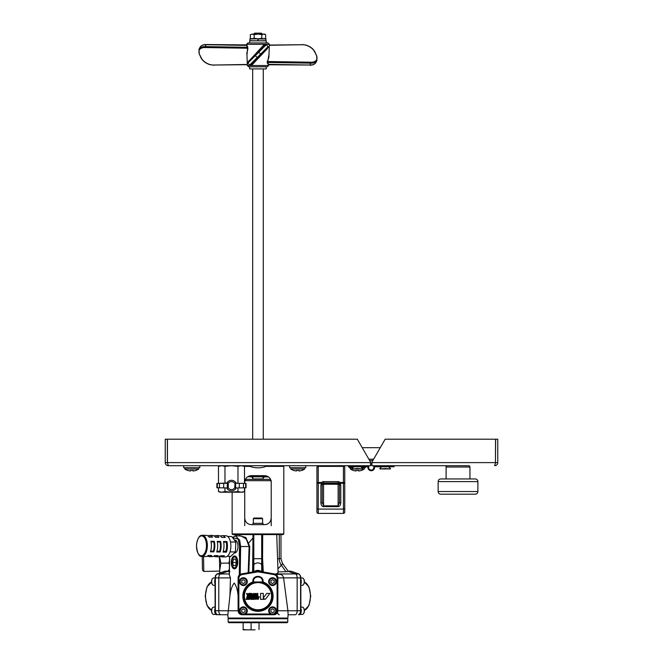 <?xml version="1.0" encoding="UTF-8"?>
<svg xmlns="http://www.w3.org/2000/svg" width="663" height="663" viewBox="0 0 663 663"><rect width="100%" height="100%" fill="white"/><g stroke="black" fill="none" stroke-linecap="round" stroke-linejoin="round"><path stroke-width="0.99" d="M234.594 557.003A5.412 2.71 -88.8 0 0 231.81 562.249A5.412 2.71 -88.8 0 0 231.81 562.473A5.412 2.71 -88.8 0 0 234.437 567.835A5.412 2.71 -88.8 0 0 237.221 562.415A5.412 2.71 -88.8 0 0 234.594 557.003M236.393 567.536A6.066 3.033 91.2 0 1 234.777 568.489A6.066 3.033 91.2 0 1 234.752 568.489A6.066 3.033 91.2 0 1 231.81 562.481L231.81 562.481M231.81 562.241L231.81 562.249A6.066 3.033 91.2 0 1 231.81 562.241A6.066 3.033 91.2 0 1 234.934 556.356A6.066 3.033 91.2 0 1 235.017 556.356A6.066 3.033 91.2 0 1 236.6 557.376M236.326 562.033A3.315 1.657 -88.8 0 0 236.301 562.821M236.252 561.793L236.219 563.111M233.608 559.108L232.605 562.415L233.509 565.73L235.423 565.73L236.426 562.415L235.522 559.108L233.608 559.108L235.531 559.141M236.045 562.489L232.605 562.415M253.995 34.078L254.658 33.15L261.288 33.15L261.943 33.813L253.995 33.813M258.106 38.844L261.794 38.255L263.708 38.844L258.106 38.976L265.913 38.844L265.913 40.833M266.045 38.976L258.106 38.976L258.106 40.833L266.045 40.7M249.901 38.976L257.841 38.844L257.841 40.833L249.901 40.7L249.901 38.976L257.973 38.844L254.144 38.255L254.144 34.667L252.238 34.078L250.324 34.667L252.238 34.078L250.324 34.667L250.324 38.255L252.238 38.844L250.034 38.844M266.253 42.954L266.253 40.833L249.694 40.833L249.694 42.954L247.912 42.954L268.034 42.954L269.352 44.322L246.586 44.322L247.912 42.954M267.429 48.225L261.098 54.557L267.429 48.225A0.663 0.472 -135 0 0 267.346 48.672L252.114 64.825L251.277 64.377L257.658 58.004L251.277 64.377M250.365 64.8L252.114 64.825M248.285 61.75L263.866 44.869L264.678 45.366M199.273 54.093L198.975 49.352A10.6 6.489 26.6 0 1 204.892 46.601L247.456 47.288L246.445 45.382A0.663 0.514 162.2 0 0 246.868 44.893L206.06 44.529L204.884 47.537A9.937 6.083 -153.4 0 0 199.613 54.557L201.337 58.004A9.937 6.083 -153.4 0 0 209.939 64.51A9.937 6.083 -153.4 0 0 213.627 65.032L247.299 64.676M246.868 44.893L247.929 48.672L246.885 52.717L247.332 65.521L268.614 65.521L267.288 66.797L248.65 66.797L247.332 65.521M268.623 64.825L267.222 62.894A0.663 0.506 137.4 0 1 267.57 62.455L267.098 61.974L267.678 61.518L311.063 62.223A9.937 6.083 26.6 0 0 316.326 55.195L314.61 51.747A9.937 6.083 26.6 0 0 305.999 45.241A9.937 6.083 26.6 0 0 302.32 44.728L269.327 45.067M249.694 66.797L249.694 68.919L266.253 68.919L266.253 66.797M249.694 65.032L260.634 54.093L258.761 52.22L255.313 55.659L254.849 55.195L247.821 62.223A0.663 0.663 0 0 0 247.821 63.159L249.694 65.032A0.663 0.663 0 0 0 250.631 65.032M263.004 68.919L252.934 68.919M252.669 439.204L252.669 69.184M263.269 439.204L263.269 69.184M223.066 465.708L204.983 465.708L223.066 465.708M248.302 465.708L267.645 465.708L248.302 465.708A23.122 23.122 0 0 0 267.645 465.708M370.584 465.708L168.327 465.708L167.449 462.608L167.449 439.204L357.332 439.204L370.584 462.152L370.584 465.708L369.233 465.708A2.652 2.652 0 0 0 369.788 469.636A2.652 2.652 0 0 0 373.261 465.708L371.91 465.708L371.91 462.152L385.153 439.204L495.551 439.204L495.443 463.205L495.642 439.204L497.764 439.204L497.764 462.608C497.581 464.49 496.554 465.517 494.673 465.708L495.551 462.608L371.91 462.608M447.426 465.708L468.617 465.708L447.426 465.708A1.326 1.326 0 0 0 446.1 467.025L446.1 478.951L440.796 478.951L475.247 478.951L469.943 478.951L469.943 467.025L446.1 467.025M249.893 466.371L244.481 466.371M352.898 467.688L349.277 467.688L349.277 466.76L349.277 467.688M365.412 466.76L365.412 467.688L361.774 467.688M199.812 465.708L199.812 467.688L183.676 467.688L183.676 465.708L183.676 467.688M231.478 465.708L237.976 466.338L241.224 465.708L244.481 466.338L241.224 465.708L231.478 465.708M305.8 465.708L305.8 467.688L289.665 467.688L289.665 465.708L318.248 465.708L316.931 467.025L316.931 482.49L321.572 482.49A2.652 2.652 0 0 1 323.552 481.603L338.122 481.603A2.652 2.652 0 0 1 340.102 482.49L344.752 482.49A1.326 0.787 180 0 1 343.426 483.277L343.426 465.708L366.606 465.708M468.617 465.708A1.326 1.326 0 0 1 469.943 467.025M232.141 533.93L283.805 533.93L283.142 534.593L232.804 534.593L232.141 533.93L232.141 492.203M244.722 487.877L244.722 518.035C245.169 522.129 247.382 524.334 251.352 524.657L264.595 524.657C268.565 524.342 270.769 522.137 271.217 518.035L271.217 482.266C270.769 478.172 268.565 475.959 264.595 475.644L251.352 475.644C247.382 475.959 245.177 478.164 244.722 482.266L244.722 483.335M375.88 465.708L394.095 465.708L394.095 466.76L374.487 466.76A3.315 3.315 0 0 1 371.247 470.738A3.315 3.315 0 0 1 367.998 466.76L348.39 466.76L348.39 465.708M374.487 466.76A3.315 3.315 0 0 1 374.554 467.423M350.379 467.688L350.379 469.014L364.285 469.014L364.285 467.688M187.753 470.49L187.753 470.49A12.473 12.473 0 0 1 184.778 469.014L198.685 469.014L198.685 467.688M290.759 467.688L290.759 469.014L304.673 469.014L304.673 467.688M385.153 468.55L379.858 468.948L390.457 468.948L385.153 468.55M357.332 468.55L352.036 468.948L362.636 468.948L357.332 468.55M264.429 476.962L263.269 477.824M270.114 478.595L270.653 479.589M267.239 524.11L266.078 524.491M266.451 475.91L249.495 475.91M263.004 524.657L263.004 523.331L252.934 523.331L252.934 524.657M364.285 469.014A12.473 12.473 0 0 1 361.31 470.49L361.31 470.415A12.398 12.398 0 0 1 358.658 470.995L358.658 470.415A11.818 11.818 0 0 1 356.006 470.415L356.006 470.995A12.398 12.398 0 0 1 353.362 470.415L353.362 470.49A12.473 12.473 0 0 1 350.379 469.014M195.709 470.49L195.709 470.49A12.473 12.473 0 0 0 198.685 469.014M304.673 469.014A12.473 12.473 0 0 1 301.69 470.49L301.69 470.415A12.398 12.398 0 0 1 299.038 470.995L299.038 470.415A11.818 11.818 0 0 1 296.394 470.415L296.394 470.995A12.398 12.398 0 0 1 293.742 470.415L293.742 470.49A12.473 12.473 0 0 1 290.759 469.014M248.037 476.697L267.645 476.962L247.672 476.755M253.332 518.698L253.995 518.035L261.943 518.035L262.606 518.698L253.332 518.698L253.332 523.331M235.067 483.236L246.048 483.426L246.048 487.786L234.669 487.968L235.067 483.236L235.638 483.252L235.638 487.951L246.048 487.786M477.89 481.603L438.152 481.603L438.152 491.54L477.89 491.54L477.89 481.603A2.652 2.652 0 0 0 475.247 478.951M438.152 481.603A2.652 2.652 0 0 1 440.796 478.951M229.357 569.252L228.387 570.586A3.978 1.276 36 0 0 228.528 571.589L229.928 571.688M254.294 571.68A3.978 2.553 0 0 1 256.158 570.586A3.978 2.553 0 0 1 261.156 571.589L257.285 571.15L252.62 571.97L253.001 534.618L253.49 534.593L253.249 569.244L253.805 565.266L253.805 571.763M297.165 610.772L297.165 577.871L283.582 577.871L287.916 610.772L297.165 610.772A3.978 1.989 -90 0 1 295.176 614.75L288.098 614.75L287.916 610.772L277.847 610.772L277.847 577.887C277.673 575.791 276.579 574.481 274.557 573.959L261.156 571.589M337.459 482.929L337.459 483.592L324.215 483.592L324.215 482.929M438.152 491.54A2.652 2.652 0 0 0 440.796 494.192L475.247 494.192A2.652 2.652 0 0 0 477.89 491.54M216.594 574.257A0.663 0.564 70.6 0 1 217.008 574.017L215.831 575.376L215.367 577.937L215.367 610.689L215.947 613.499L217.356 614.667L220.597 614.734L217.356 614.667L215.947 613.499M288.115 614.75L287.833 618.057L228.105 618.057L227.832 614.75M240.661 614.485L273.04 614.75M238.879 613.134L238.191 611.634M228.345 571.158L220.423 573.951A3.978 1.989 90 0 0 218.782 577.871L218.782 610.772L238.1 610.772L238.1 595.979C237.661 590.319 236.368 586.009 234.23 583.05C231.967 585.926 230.533 590.236 229.912 595.979L230.467 577.871L229.357 575.028L229.638 556.348M229.912 595.979L227.848 614.75L220.762 614.75A3.978 1.989 90 0 1 218.782 610.772M234.337 552.967L234.685 552.967A6.448 3.224 -88.8 0 0 237.967 546.942A6.448 3.224 -88.8 0 0 234.942 540.08L234.37 540.047M231.296 562.415A6.448 3.224 -88.8 0 0 234.445 568.862A6.448 3.224 -88.8 0 0 237.735 562.415A6.448 3.224 -88.8 0 0 234.702 555.975A6.448 3.224 -88.8 0 0 231.296 562.415M243.056 614.667L239.343 613.499L238.183 610.689L238.183 577.937L239.111 575.376L241.465 574.017L241.581 574.672L239.616 575.807L238.846 577.937L238.846 610.689L239.815 613.035L240.851 613.739M241.398 573.959L257.973 571.175L274.482 574.017L276.836 575.376L277.764 577.937L277.764 610.689L276.604 613.499L272.883 614.667M300.322 613.035L298.607 614.667L299.999 613.499L300.811 610.689M297.165 610.764L300.579 610.689L300.579 577.937L300.115 575.376L298.938 574.017A0.663 0.564 -70.6 0 1 299.344 574.257M300.422 575.807L300.894 577.937L297.165 577.879A3.978 1.989 -90 0 0 295.524 573.951L298.938 574.017L291.181 571.257A0.663 0.564 -70.6 0 1 291.314 571.332M290.684 571.175L287.825 571.116M253.067 479.349L252.669 476.962M262.871 479.349L263.269 476.962M272.543 577.987A3.647 3.647 0 0 1 276.189 581.625A3.647 3.647 0 0 1 272.543 585.272A3.647 3.647 0 0 1 268.905 581.625A3.647 3.647 0 0 1 272.543 577.987L272.543 577.722A3.912 3.912 0 0 1 276.454 581.625A3.912 3.912 0 0 1 272.543 585.537A3.912 3.912 0 0 1 268.639 581.658A3.912 3.912 0 0 1 272.476 577.722L272.476 577.987M243.396 577.987A3.647 3.647 0 0 1 247.042 581.625A3.647 3.647 0 0 1 243.396 585.272A3.647 3.647 0 0 1 239.757 581.625A3.647 3.647 0 0 1 243.396 577.987L243.396 577.722A3.912 3.912 0 0 1 247.307 581.625A3.912 3.912 0 0 1 243.396 585.537A3.912 3.912 0 0 1 239.492 581.658A3.912 3.912 0 0 1 243.329 577.722L243.329 577.987M272.543 607.126A3.647 3.647 0 0 1 276.189 610.772A3.647 3.647 0 0 1 272.543 614.419A3.647 3.647 0 0 1 268.905 610.772A3.647 3.647 0 0 1 272.543 607.126L272.543 606.86A3.912 3.912 0 0 1 276.454 610.772A3.912 3.912 0 0 1 272.543 614.684A3.912 3.912 0 0 1 268.639 610.805A3.912 3.912 0 0 1 272.476 606.869L272.476 607.134M243.396 607.126A3.647 3.647 0 0 1 247.042 610.772A3.647 3.647 0 0 1 243.396 614.419A3.647 3.647 0 0 1 239.757 610.772A3.647 3.647 0 0 1 243.396 607.126L243.396 606.86A3.912 3.912 0 0 1 247.307 610.772A3.912 3.912 0 0 1 243.396 614.684A3.912 3.912 0 0 1 239.492 610.805A3.912 3.912 0 0 1 243.329 606.869L243.329 607.134M215.044 579.28A3.912 1.956 90 0 0 215.044 583.97M215.044 608.427A3.912 1.956 90 0 0 214.853 612.488A3.912 1.956 90 0 0 216.577 614.684L217.381 614.684A3.912 1.956 90 0 1 217.191 614.659M287.12 618.057L287.783 618.72L228.163 618.72L228.163 622.035L287.783 622.035L287.12 622.698L228.826 622.698L228.163 622.035M262.838 582.57L257.973 581.932L253.084 582.586A14.47 14.47 0 0 0 257.973 610.673A14.47 14.47 0 0 0 262.838 582.57L263.062 581.948A15.133 15.133 0 0 1 257.973 611.327A15.133 15.133 0 0 1 252.86 581.957L253.084 582.586A0.663 0.663 103.6 0 0 253.515 581.957L262.341 581.957L262.399 581.352C262.73 575.501 253.183 575.517 253.515 581.352L252.86 581.352C252.57 574.324 264.089 574.995 263.062 581.948L262.399 581.948A0.663 0.663 -99.1 0 0 262.838 582.57M300.894 583.97A3.912 1.956 -90 0 0 300.894 579.28M244.987 480.41L246.048 479.349L269.899 479.349L270.952 480.41M271.026 480.675L244.92 480.675M212.342 578.832A3.249 1.624 90 0 0 212.235 578.973L212.458 578.65A3.647 1.823 90 0 1 213.511 577.987L215.044 577.987M212.458 578.65A3.647 1.823 90 0 0 212.458 584.6A3.647 1.823 90 0 0 213.511 585.272L215.044 585.272M212.342 607.971A3.249 1.624 90 0 0 212.235 608.12L212.458 607.797A3.647 1.823 90 0 1 213.511 607.126L215.044 607.126M212.458 607.797A3.647 1.823 90 0 0 212.458 613.747A3.647 1.823 90 0 0 213.511 614.419L215.906 614.419M201.85 556.456C198.958 556.754 197.16 553 196.455 545.185C197.425 538.489 199.364 535.182 202.273 535.265A10.6 5.296 91.2 0 1 207.337 546.552A10.6 5.296 91.2 0 1 201.85 556.456L205.862 556.539A10.6 5.296 -88.8 0 0 208.281 555.445L211.721 555.511A10.6 5.296 91.2 0 1 209.301 556.605L212.168 556.663A10.6 5.296 -88.8 0 0 214.588 555.569L218.028 555.644A10.6 5.296 91.2 0 1 215.616 556.738A10.6 5.296 91.2 0 1 213.909 556.124M215.616 556.738L218.483 556.796A10.6 5.296 -88.8 0 0 220.895 555.702L224.334 555.768A10.6 5.296 91.2 0 1 221.923 556.862A10.6 5.296 91.2 0 1 220.215 556.257M209.301 556.605A10.6 5.296 91.2 0 1 207.594 556M220.622 536.21A10.6 5.296 91.2 0 1 222.354 535.671L225.793 535.737A10.6 5.296 91.2 0 1 230.857 547.025A10.6 5.296 91.2 0 1 225.362 556.937L221.923 556.862M226.456 552.155L223.017 552.08A10.6 5.296 -88.8 0 0 223.97 546.884A10.6 5.296 -88.8 0 0 223.522 541.505L226.961 541.58A10.6 5.296 91.2 0 1 227.417 546.958A10.6 5.296 91.2 0 1 226.456 552.155L225.917 551.417L223.24 551.359M220.149 552.022L216.702 551.956A10.6 5.296 -88.8 0 0 217.663 546.76A10.6 5.296 -88.8 0 0 217.207 541.381L220.646 541.447A10.6 5.296 91.2 0 1 221.102 546.826A10.6 5.296 91.2 0 1 220.149 552.022L219.602 551.284A9.274 4.633 -88.8 0 0 220.447 546.743A9.274 4.633 -88.8 0 0 220.05 542.036L217.34 541.978M213.834 551.898L210.395 551.831A10.6 5.296 -88.8 0 0 211.356 546.635A10.6 5.296 -88.8 0 0 210.9 541.257L214.34 541.323A10.6 5.296 91.2 0 1 214.795 546.702A10.6 5.296 91.2 0 1 213.834 551.898L213.295 551.16A9.274 4.633 -88.8 0 0 214.132 546.619A9.274 4.633 -88.8 0 0 213.735 541.911L211.025 541.853M272.543 578.385A3.249 3.249 0 0 1 275.791 581.625A3.249 3.249 0 0 1 272.543 584.874A3.249 3.249 0 0 1 269.302 581.625A3.249 3.249 0 0 1 272.543 578.385M243.396 578.385A3.249 3.249 0 0 1 246.644 581.625A3.249 3.249 0 0 1 243.396 584.874A3.249 3.249 0 0 1 240.155 581.625A3.249 3.249 0 0 1 243.396 578.385M272.543 607.523A3.249 3.249 0 0 1 275.791 610.772A3.249 3.249 0 0 1 272.543 614.021A3.249 3.249 0 0 1 269.302 610.772A3.249 3.249 0 0 1 272.543 607.523M243.396 607.523A3.249 3.249 0 0 1 246.644 610.772A3.249 3.249 0 0 1 243.396 614.021A3.249 3.249 0 0 1 240.155 610.772A3.249 3.249 0 0 1 243.396 607.523M303.596 584.426A3.249 1.624 -90 0 0 303.712 584.277L303.48 584.6A3.647 1.823 -90 0 1 302.436 585.272L300.894 585.272M303.48 584.6A3.647 1.823 -90 0 0 303.48 578.65A3.647 1.823 -90 0 0 302.436 577.987L300.894 577.987M300.041 614.419L302.436 614.419A3.647 1.823 -90 0 0 303.48 613.747A3.647 1.823 -90 0 0 303.48 607.797A3.647 1.823 -90 0 0 302.436 607.126L300.894 607.126M303.596 613.573A3.249 1.624 -90 0 0 303.712 613.424A3.249 1.624 -90 0 0 303.712 608.12A3.249 1.624 -90 0 0 303.596 607.971M217.356 537.295A9.274 4.633 -88.8 0 0 216.014 536.864A9.274 4.633 -88.8 0 0 215.243 536.98M226.961 541.58L226.356 542.16L223.646 542.11M211.041 537.171A9.274 4.633 -88.8 0 0 209.707 536.74A9.274 4.633 -88.8 0 0 208.936 536.856M225.718 551.409A8.942 4.467 -88.8 0 0 226.589 546.851A8.942 4.467 -88.8 0 0 226.174 542.16M255.064 629.85L247.117 629.85L255.064 629.85M203.524 556.489L203.831 571.423L219.718 571.1M203.831 571.423L202.48 570.122L202.215 556.464M264.595 38.844L265.623 38.255L263.708 38.844L265.623 38.255L265.623 34.667L264.595 34.078L263.708 34.078L265.623 34.667L263.708 34.078L252.238 34.078M263.708 34.078L261.794 34.667L257.973 34.078L254.144 34.667M261.794 38.255L261.794 34.667M251.352 38.844L250.324 38.255L252.238 38.844L254.144 38.255M219.76 573.023L219.428 556.647M219.412 555.892L220.862 563.219L219.71 570.462L219.925 572.965M229.423 564.793L228.859 563.061L220.862 563.219M228.859 563.061L229.481 560.699M243.139 629.519L247.117 629.85L243.139 629.85L243.139 622.698M303.712 584.277A3.249 1.624 -90 0 0 303.712 578.973A3.249 1.624 -90 0 0 303.596 578.832M245.053 609.819L245.053 611.725L243.396 612.687L241.746 611.725L241.746 609.819L243.396 608.858L245.053 609.819M274.2 609.819L274.2 611.725L272.543 612.687L270.894 611.725L270.894 609.819L272.543 608.858L274.2 609.819M252.23 598.275L252.064 597.753L250.954 597.753L250.954 598.275L252.23 598.275M254.642 596.882L253.49 596.65L253.49 599.36L254.161 599.36L254.161 597.346L254.965 599.112L256.142 599.36L256.142 596.65L255.462 596.65L255.462 598.706L254.642 596.882M257.078 595.747L257.832 596.12L257.832 593.393L257.078 593.393L257.078 595.747M249.396 595.598L249.073 596.12L251.6 596.12L251.6 595.598L250.763 595.598L250.763 593.393L250.017 593.393L250.017 595.598L249.396 595.598M257.161 599.103L258.205 599.36L259.208 596.65L258.487 596.65L257.741 598.855L257.385 597.703L258.031 597.703L257.874 597.206L256.25 596.65L257.161 599.103M246.238 598.846L245.915 599.36L248.302 599.36L248.302 598.846L247.548 598.846L247.548 596.65L246.81 596.65L246.81 598.846L246.238 598.846M264.305 596.75L263.385 596.841L264.189 599.36L265.639 599.029L269.882 593.393L266.7 593.393L264.305 596.75M249.561 599.352L250.573 598.49L249.172 597.247L250.548 597.181L250.548 596.65L248.36 597.189L248.6 598.059L249.827 598.548L248.658 598.838L248.658 599.36L249.561 599.352M247.514 595.871L248.575 596.12L249.586 593.393L248.857 593.393L248.103 595.598L247.747 594.462L248.401 594.462L248.227 593.924L246.603 593.393L247.514 595.871M252.056 595.855L253.125 596.12L253.838 594.189L254.153 595.805L255.156 596.12L255.495 594.189L256.034 595.904L256.846 596.12L255.926 593.393L255.023 593.725L254.658 595.473L254.277 593.393L253.697 593.393L252.644 595.623L252.288 594.462L252.926 594.462L252.76 593.932L251.153 593.393L252.056 595.855M253.092 597.056L250.863 596.65L250.863 597.181L252.338 597.222L252.338 598.838L250.854 598.838L250.854 599.36L253.092 599.36L253.092 597.056M260.559 599.36L263.294 599.36L263.294 593.393L260.559 593.393L260.559 599.36M245.053 580.672L245.053 582.586L243.396 583.539L241.746 582.586L241.746 580.672L243.396 579.711L245.053 580.672M274.2 580.672L274.2 582.586L272.543 583.539L270.894 582.586L270.894 580.672L272.543 579.711L274.2 580.672M222.867 537.403A8.942 4.467 -88.8 0 0 222.32 537.328L221.715 537.312M219.602 551.284L216.934 551.235M213.295 551.16L210.627 551.11M259.034 629.519L259.034 622.698M251.086 629.519L251.086 622.698M212.235 608.12A3.249 1.624 90 0 0 212.235 613.424A3.249 1.624 90 0 0 212.342 613.573M212.235 578.973A3.249 1.624 90 0 0 212.235 584.277A3.249 1.624 90 0 0 212.342 584.426M214.306 536.085A10.6 5.296 91.2 0 1 216.039 535.547A10.6 5.296 91.2 0 1 218.906 537.328L215.458 537.254A10.6 5.296 -88.8 0 0 212.599 535.472L209.732 535.414A10.6 5.296 91.2 0 1 212.591 537.196L209.152 537.129A10.6 5.296 -88.8 0 0 206.292 535.348L202.273 535.265M214.34 541.323L213.735 541.911M220.646 541.447L220.05 542.036M222.354 535.671A10.6 5.296 91.2 0 1 225.213 537.453L221.774 537.386A10.6 5.296 -88.8 0 0 218.906 535.605L216.039 535.547M208 535.953A10.6 5.296 91.2 0 1 209.732 535.414M298.532 614.684L299.336 614.684A3.912 1.956 -90 0 0 301.085 612.521A3.912 1.956 -90 0 0 300.894 608.427M253.125 582.595A0.663 0.663 103.8 0 0 253.564 581.973L253.515 581.352L253.515 581.957L252.86 581.957L252.86 581.352M216.61 614.684L217.414 614.667A3.912 1.956 90 0 0 217.555 614.667M230.467 541.944L235.837 542.052L235.365 551.972L230.84 556.373L227.235 556.298M230.02 551.865L235.365 551.972M227.633 536.45L231.785 536.533L235.837 542.052M263.269 478.951L252.669 478.951M252.62 571.97L241.382 573.951L258.661 571.158L274.557 573.959A3.978 3.978 0 0 1 277.847 577.871L277.838 610.764C277.582 613.159 276.256 614.485 273.869 614.742L242.078 614.742C239.691 614.485 238.365 613.159 238.108 610.764L238.108 577.871A3.978 3.978 0 0 1 241.39 573.951C239.368 574.481 238.274 575.791 238.108 577.871L238.1 595.979M242.078 614.75A3.978 3.978 0 0 1 238.1 610.764L238.846 610.689M275.095 613.739L276.131 613.035L277.101 610.689L277.83 610.764A3.978 3.978 0 0 1 273.869 614.75M277.847 610.772L277.756 611.617M276.554 613.706L275.949 614.162M275.294 614.485L274.598 614.684M224.633 571.332A0.663 0.564 70.6 0 1 224.765 571.257L217.008 574.017L229.282 573.951M225.263 571.175L228.329 571.108M248.633 543.113L253.017 537.9M277.474 612.446A3.978 1.989 -90 0 0 279.28 614.75M248.177 572.757L249.131 546.519L246.246 539.019L241.133 535.919L235.481 535.919L239.658 540.163L240.628 546.519L240.205 574.357L241.382 573.951M238.846 577.937L238.108 577.879L239.293 575.028L239.724 546.511L238.166 539.069L232.622 537.668M277.921 568.846L281.369 565.266A3.978 1.276 -36 0 0 282.372 563.16L287.767 570.586A3.978 1.276 -36 0 1 287.568 571.68L278.029 571.879M276.728 534.593L278.062 572.799L276.139 573.951L295.524 573.951L287.792 571.224M276.023 574.523L279.43 574.34C281.709 574.382 283.093 575.559 283.582 577.871L277.101 577.937L276.33 575.807L274.366 574.672L274.548 573.959L276.139 573.951M277.573 576.412L277.772 577.117M246.048 483.426L235.638 483.252M235.638 487.951L235.067 487.968M227.881 487.968L217.257 487.744L228.279 487.968L228.279 483.236L226.887 482.954A5.296 5.296 0 0 1 236.061 482.954M226.887 482.954L217.257 483.468L227.881 483.236M217.29 483.377L217.29 487.835M228.279 487.968A3.978 3.978 0 0 0 234.669 487.968M234.669 483.236A3.978 3.978 0 0 0 228.279 483.236M340.774 503.043A1.326 0.787 180 0 1 339.448 502.256L339.448 484.255A1.326 0.787 0 0 0 340.774 485.034L340.774 503.043C340.608 505.206 339.721 506.408 338.122 506.631L323.552 506.631C321.953 506.408 321.066 505.206 320.9 503.043L320.9 485.034A1.326 0.787 -0 0 0 322.226 484.255L323.552 484.255L323.552 505.852L322.226 502.256L322.226 484.255A1.326 1.326 0 0 1 322.558 483.368L321.572 482.49L321.572 483.277A1.326 0.638 41.6 0 0 322.558 483.368A1.326 1.326 0 0 1 323.552 482.929L323.552 481.603M339.448 502.256L338.122 505.852L338.122 484.255L323.552 484.255L323.552 482.929L338.122 482.929A1.326 1.326 0 0 1 339.116 483.368A1.326 0.638 -41.6 0 0 340.102 483.277L340.774 485.034M262.788 571.879L262.084 558.677L262.2 534.593L262.689 534.618L262.581 558.702L263.277 571.962M240.188 535.919L245.832 537.453L249.744 546.544L248.816 572.641M226.887 488.258A5.296 5.296 0 0 0 236.061 488.258M195.709 470.415A12.398 12.398 0 0 1 193.057 470.995L193.057 470.415A11.818 11.818 0 0 1 190.405 470.415L190.405 470.995A12.398 12.398 0 0 1 187.753 470.415M339.116 483.368A1.326 1.326 0 0 0 338.122 482.929L338.122 484.255L339.448 484.255L339.116 483.368L340.102 482.49L340.102 483.277L343.426 483.277L343.426 509.093A1.326 0.787 0 0 0 344.752 508.306L344.752 512.076A1.326 1.326 0 0 1 343.426 513.394L343.426 509.093L318.248 509.093L318.248 513.394L343.426 513.394A1.326 1.326 0 0 0 344.752 512.076M322.226 484.255L322.558 483.368A1.326 1.326 0 0 1 323.552 482.929M320.9 503.043A1.326 0.787 0 0 0 322.226 502.256M244.481 487.885L244.481 491.565L241.224 492.203L244.481 491.565L242.741 492.203L220.215 492.203L218.475 491.565L221.724 492.203L218.475 491.565L218.475 487.885M320.9 485.034L321.572 483.277L318.248 483.277A1.326 0.787 180 0 1 316.931 482.49L316.931 512.076A1.326 1.326 0 0 0 318.248 513.394A1.326 1.326 0 0 1 316.931 512.076A1.326 1.326 0 0 0 318.248 513.394A1.326 1.326 0 0 1 316.931 512.076M245.832 521.698L245.285 520.712M248.708 476.191L249.86 475.81M252.669 477.824L251.517 476.962M241.224 492.203L237.976 491.565L231.478 492.203L224.972 491.565L221.724 492.203M316.931 508.306A1.326 0.787 180 0 0 318.248 509.093L318.248 466.371L316.931 467.025L318.248 465.708L318.248 466.371L343.426 466.371L344.752 467.025L344.752 508.306M249.561 465.708L283.142 465.708L283.805 466.371L283.805 533.93M495.642 462.608L497.764 462.608M367.932 467.423A3.315 3.315 0 0 1 367.998 466.76M241.224 465.708L244.481 466.338L244.481 483.319M237.976 466.338L237.976 483.012M237.976 488.2L237.976 491.565M224.972 466.338L231.412 465.708L221.724 465.708L224.972 466.338L224.972 483.012M224.972 488.2L224.972 491.565M221.724 465.708L218.475 466.338L221.724 465.708L218.475 466.338L218.475 483.319M344.752 467.025L343.426 465.708L344.752 467.025M283.805 466.371L266.054 466.371M458.017 465.708L371.91 465.708M452.721 465.708L394.095 465.708M370.584 464.183A3.315 3.315 0 0 1 371.91 464.183M167.358 462.608L167.358 439.204L165.236 439.204L165.236 462.608L167.358 462.608L167.557 463.205M318.248 465.708L343.426 465.708M362.23 447.691L380.264 447.691M371.91 464.862A2.652 2.652 0 0 0 370.584 464.862M168.327 465.708C166.446 465.517 165.418 464.49 165.236 462.608A3.1 3.1 0 0 0 168.327 465.708L204.983 465.708M283.142 465.708L289.665 465.708M369.647 460.536L372.838 460.536M370.584 463.586L371.91 463.586M254.849 55.195L265.316 44.728A0.663 0.663 -135 0 1 266.253 44.728L268.125 46.601L260.634 54.093L261.098 54.557L257.658 58.004L255.313 55.659L247.821 63.159M265.316 44.728L266.253 44.728L258.761 52.22L258.288 51.747M316.665 55.659L316.972 60.399A10.6 6.489 -153.4 0 1 311.055 63.159L267.57 62.455L268.672 64.361L310.118 65.032A10.6 6.489 26.6 0 0 316.036 62.272C314.925 64.253 312.87 65.239 309.886 65.223L311.063 62.223M247.829 46.8A0.663 0.514 140.9 0 1 247.456 47.288L247.572 48.225A0.663 0.522 -142.8 0 1 247.929 48.672M246.445 45.382L205.828 44.728A10.6 6.489 -153.4 0 0 199.911 47.479L198.975 49.352M267.695 47.968L267.346 48.672M265.614 44.893L263.866 44.869M248.625 61.021A0.663 0.522 -135 0 1 248.526 61.518L248.36 62.123M268.258 64.8A0.663 0.514 161.9 0 1 268.672 64.361M267.222 62.894L268.913 56.919L269.352 44.322M267.338 61.021A0.663 0.514 -133.5 0 0 267.678 61.518L269.004 54.457M253.075 558.702L261.703 558.677L261.703 571.688M253.805 534.593L253.805 565.266A3.978 2.553 0 0 1 256.158 563.16A3.978 2.553 0 0 1 257.766 562.937A3.978 2.553 0 0 1 261.703 565.149L262.565 569.235L263.054 569.202M201.337 58.004L200.98 57.83C202.779 61.071 205.787 63.35 209.997 64.676L213.876 65.223M277.573 558.677L280.979 558.677L280.979 534.593M286.093 571.763L281.369 565.266A10.243 8.876 90 0 1 279.289 558.677L279.289 534.593M215.525 575.807L215.831 575.376M215.624 613.035L215.044 610.689L218.782 610.764M215.135 610.689L215.044 577.937L230.467 577.871M239.616 575.807L239.111 575.376M274.366 574.672L257.973 571.837L241.581 574.672M257.285 571.158L257.393 571.887M276.33 575.807L276.836 575.376M300.811 577.937L300.894 610.689L299.999 613.499M287.808 571.166L291.024 571.233A0.663 0.564 -70.6 0 1 291.181 571.257L299.088 574.05L300.115 575.376M276.131 613.035L276.604 613.499M239.815 613.035L239.343 613.499M257.973 581.965A14.238 14.238 0 0 1 272.211 596.203A14.238 14.238 0 0 1 257.973 610.441A14.238 14.238 0 0 1 243.735 596.203A14.238 14.238 0 0 1 257.973 581.965M211.563 582.122A14.238 7.119 90 0 0 205.522 596.203A14.238 7.119 90 0 0 211.563 610.275L206.964 605.46L205.207 596.203L206.964 586.937L211.563 582.106M257.973 582.628A13.575 13.575 0 0 0 244.398 596.203A13.575 13.575 0 0 0 257.973 609.778A13.575 13.575 0 0 0 271.548 596.203A13.575 13.575 0 0 0 257.973 582.628M304.383 610.275A14.238 7.119 -90 0 0 310.417 596.203A14.238 7.119 -90 0 0 304.383 582.122L308.983 586.937L310.74 596.203L308.983 605.46L304.383 610.291M196.538 545.201A9.937 4.964 -88.8 0 0 201.013 555.768A9.937 4.964 -88.8 0 0 206.433 546.494A9.937 4.964 -88.8 0 0 201.958 535.936A9.937 4.964 -88.8 0 0 196.538 545.201M272.203 614.667L243.744 614.667M245.6 614.004L270.347 614.004M277.101 610.689L277.101 577.937M258.545 571.887L258.661 571.158M215.135 577.937L215.483 575.55L216.859 574.05L224.765 571.257A0.663 0.564 70.6 0 1 224.914 571.233L228.337 571.158M239.724 546.511L249.744 546.544M252.769 569.227L253.249 569.244L253.1 571.887M245.691 483.468L245.691 487.744M243.503 483.576L243.503 487.636M239.277 483.551L239.277 487.653M227.31 487.951L227.31 483.252M223.68 483.551L223.68 487.653M219.445 483.576L219.445 487.636M323.552 506.631L323.552 505.852L338.122 505.852L338.122 506.631M262.581 558.702L261.703 558.677L261.703 534.593M236.716 535.919L236.716 534.593M338.122 482.929L338.122 481.603M167.449 462.608L370.584 462.608M368.885 459.21L373.609 459.21M268.125 46.601A0.663 0.663 -135 0 1 268.125 47.537L268.125 46.601L266.253 44.728M309.662 65.032L268.623 64.775M314.61 51.747L314.966 51.921C313.168 48.689 310.16 46.402 305.95 45.076L302.071 44.529M314.966 51.921L316.326 55.195M200.98 57.83L199.613 54.557M206.284 44.728L206.06 44.529C203.069 44.52 201.022 45.498 199.911 47.479M302.32 44.728L269.319 45.266M213.627 65.032L247.291 64.477M246.968 55.195L247.572 48.225L204.884 47.537M235.763 556.406L235.017 556.356M235.522 568.473L234.777 568.489M246.603 44.752L246.586 44.322M381.648 466.76L379.858 468.55M353.827 466.76L352.036 468.55M262.606 518.698L262.606 523.331M228.826 618.057L228.163 618.72M271.217 480.675L271.217 482.266M271.217 518.035L271.217 525.718M217.232 537.221L215.409 537.187M210.925 537.096L209.102 537.063M244.722 480.675L244.722 482.266M244.722 518.035L244.722 525.718M287.783 618.72L287.783 622.035M235.481 535.919L232.481 537.478M229.547 556.348L229.274 574.804M216.9 483.426L216.9 487.786M280.979 558.677L282.372 563.16M239.268 556.232L239.741 540.403M239.219 534.593L239.169 535.919M235.174 535.936L235.174 534.593M360.846 466.76L362.636 468.55M388.667 466.76L390.457 468.55M184.778 469.014L184.778 467.688M316.972 60.399L316.036 62.272M268.614 65.521L268.639 64.841"/></g></svg>
